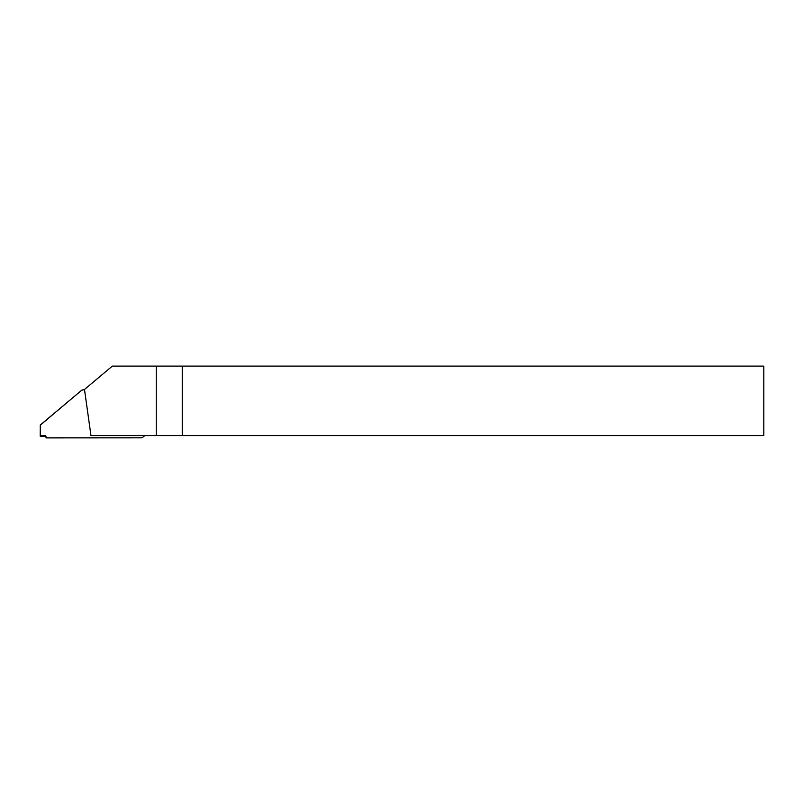 <?xml version="1.0" encoding="UTF-8"?>
<svg xmlns="http://www.w3.org/2000/svg" width="804" height="804" viewBox="0 0 804 804"><rect width="100%" height="100%" fill="white"/><g stroke="black" fill="none" stroke-linecap="round" stroke-linejoin="round"><path stroke-width="1.21" d="M156.237 435.547L182.277 435.547L182.277 366.111L112.329 366.111L84.49 389.468L90.963 435.547L156.237 435.547L156.237 366.111M182.277 435.547L763.8 435.547L763.8 366.111L182.277 366.111M40.2 425.215L81.727 390.201L40.3 425.004L40.21 436.16L40.532 435.517L45.738 435.517L45.416 436.16L40.21 436.16L45.416 436.16A0.583 0.583 -153.5 0 1 45.999 436.733L45.999 437.889L141.263 437.828A2.311 2.311 -153.5 0 0 142.75 437.286L144.831 435.547M84.551 389.87L83.113 389.87A2.311 2.311 -153.5 0 0 81.626 390.412M81.727 390.201L83.113 389.87M84.52 389.689L83.204 389.689"/></g></svg>
